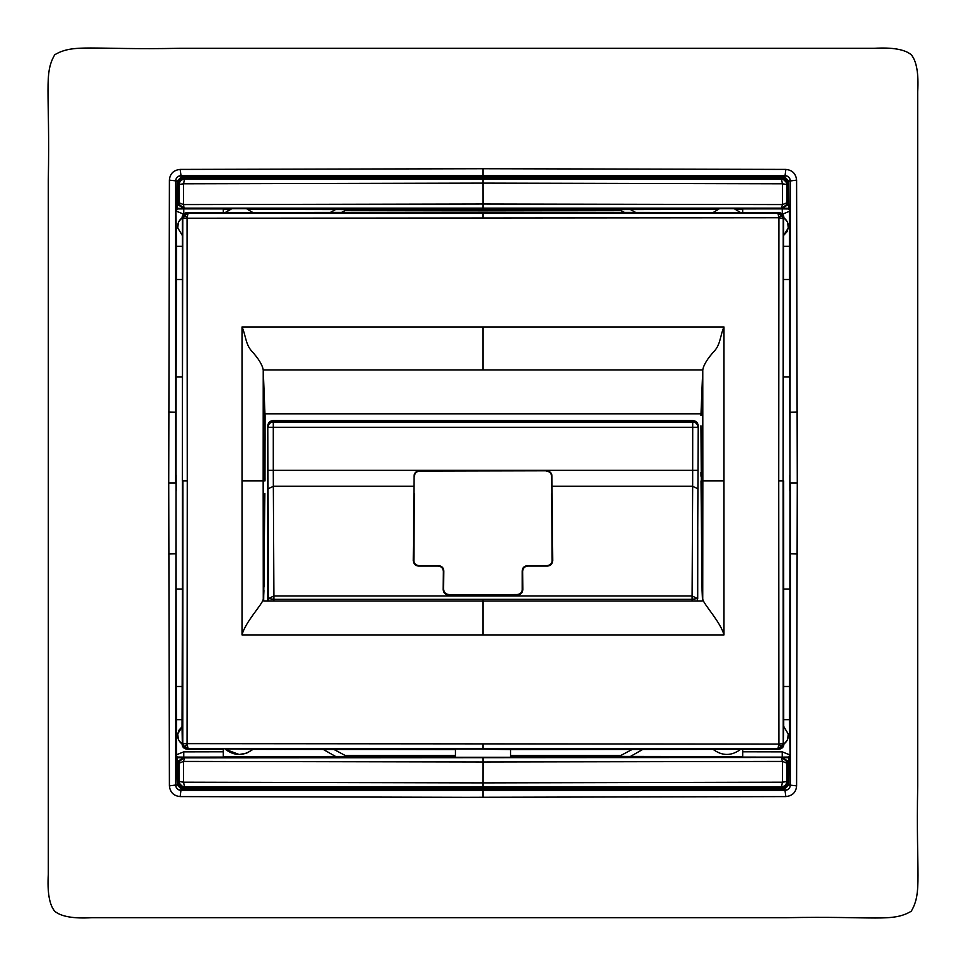 <?xml version="1.0" encoding="UTF-8"?>
<svg xmlns="http://www.w3.org/2000/svg" width="966" height="966" viewBox="0 0 966 966"><rect width="100%" height="100%" fill="white"/><g stroke="black" fill="none" stroke-linecap="round" stroke-linejoin="round"><path stroke-width="1.45" d="M630.713 209.719L635.592 212.411L630.424 209.562L717.774 209.429M343.063 212.387L330.408 212.411L335.287 209.719M330.481 212.411L335.576 209.562L248.226 209.429M329.273 749.459L323.212 749.447M608.556 749.495L642.716 749.447L630.424 756.438L742.757 756.607M179.06 740.668L182.019 743.977C182.333 747.189 184.108 748.952 187.319 749.254L223.243 749.302L223.243 751.79L183.757 751.862L176.488 754.772L175.631 785.056L176.041 477.747L176.114 589.019L182.405 589.019L182.043 726.794L179.108 730.03M782.496 214.235L789.512 211.228L790.14 209.562L790.369 180.944L789.959 488.253L789.451 246.318L783.752 246.318M783.583 227.336L783.643 218.231L781.687 214.887L781.253 215.333L783.233 218.642L783.1 480.935L783.583 227.336M783.643 218.231L783.668 217.676C787.169 220.248 788.691 223.701 788.232 228.024L783.716 235.245L788.232 228.024M176.041 477.747L176.114 376.981L182.405 376.981L182.357 218.231L778.922 217.748L778.053 213.74L781.253 215.333L778.922 217.748L778.741 480.935L783.1 480.935L783.233 743.228L783.716 726.625L788.232 733.846C788.691 738.169 787.169 741.622 783.668 744.194L783.643 743.627M182.284 235.245L177.768 228.024C177.309 223.701 178.831 220.248 182.333 217.676L182.357 218.231M177.768 733.846L182.284 726.625L177.768 733.846C177.309 738.169 178.831 741.622 182.333 744.194L182.043 726.794M483 600.441L483 634.916L723.981 634.916C720.648 622.128 703.96 604.776 702.753 599.234L702.342 600.949L263.658 600.949L264.877 493.445M702.415 599.234L702.693 598.473M483 634.916L242.019 634.916L242.019 480.935L263.163 480.935L263.235 369.954L702.765 369.954L702.837 480.935L701.014 480.935L702.077 590.564L700.942 425.777M263.585 599.234L263.247 599.234C262.233 604.716 245.328 621.838 242.019 634.916M264.322 549.099L263.959 587.062M263.561 598.992L263.923 590.564M265.01 477.856L264.986 480.935L263.163 480.935L263.271 598.992M702.62 597.507L702.077 590.564L702.439 598.992M723.981 634.916L723.981 480.935L702.837 480.935L702.729 598.992M182.357 743.627L778.922 744.11L778.741 480.935M414.016 486.248L413.255 560.691C413.569 563.963 415.32 565.75 418.507 566.052L438.117 566.052C441.305 566.342 443.056 568.129 443.37 571.401L443.189 589.61C443.491 592.883 445.241 594.67 448.429 594.971L517.571 594.971C520.759 594.67 522.509 592.883 522.811 589.61L522.63 571.401C522.944 568.129 524.695 566.342 527.883 566.052L547.493 566.052C550.68 565.75 552.431 563.963 552.745 560.691L551.924 476.093C551.924 473.086 550.149 471.323 546.611 470.804L419.389 470.804C415.851 471.323 414.088 473.086 414.076 476.093L414.016 486.248L273.342 486.248L273.897 595.925L268.596 598.582L273.897 599.318L692.103 599.318L692.103 595.925L273.897 595.925L273.897 600.84M692.103 600.84L692.103 599.318L697.404 598.582L692.103 595.925L692.658 486.248L551.984 486.248M778.922 744.11L783.233 743.228L781.687 746.984L777.956 748.517L778.922 744.11L781.687 746.984M483 744.074L483 748.493L777.956 748.517L778.681 749.254C781.917 748.928 783.692 747.165 783.981 743.977L786.94 740.668M700.99 415.489L700.99 413.81L700.942 415.489M700.978 476.25L700.954 472.338M700.99 413.81L265.01 413.81L265.058 440.315M698.092 457.981L697.923 488.627M697.754 529.356L697.706 598.799M697.416 600.9L698.007 470.345L273.293 470.345L273.342 486.248L268.041 488.893L267.775 425.921L267.775 600.912M698.225 427.274L698.225 425.921C697.887 422.734 696.124 420.971 692.924 420.633L273.076 420.633C269.876 420.971 268.113 422.734 267.775 425.921C268.077 422.697 269.84 420.922 273.064 420.608L692.936 420.608C696.148 420.922 697.911 422.697 698.225 425.921L698.007 470.345M264.986 480.935L265.058 415.489M265.01 415.489L263.235 369.954C262.354 364.786 258.417 358.398 251.426 350.803C245.473 343.944 245.823 335.383 242.019 326.955L483 326.955L483 369.954M700.99 413.895L702.765 369.954C703.622 364.822 707.571 358.422 714.586 350.791C720.636 344.041 720.238 335.069 723.981 326.955L483 326.955M783.716 726.625L783.68 480.935M187.078 217.748L188.044 213.353L184.313 214.887L187.078 217.748L187.259 480.935L182.9 480.935L182.767 743.228L184.313 746.984L188.044 748.517L483 748.493L483 749.109L510.567 749.628L778.681 749.254C781.892 748.952 783.668 747.189 783.981 743.977M182.345 686.488L176.21 686.488L176.114 589.019M176.114 376.981L176.549 246.318L175.86 209.562L177.14 208.294L177.744 208.946L176.476 210.226M698.273 427.274L698.092 461.845L698.273 427.274M242.019 326.955L242.019 480.935M267.775 427.274L267.775 599.318M783.595 376.981L789.886 376.981M783.595 589.019L789.886 589.019L789.451 719.682L790.14 756.438L788.86 757.706L788.256 757.054L789.524 755.774M723.981 480.935L723.981 326.955M692.924 420.633L692.707 421.985C695.918 422.299 697.681 424.062 698.007 427.274L692.707 427.274L692.658 486.248L697.959 488.893M783.957 726.794L788.268 734.112L787.628 739.244M789.959 488.253L789.886 589.019M789.838 490.957L789.838 475.043M742.757 751.79L742.757 757.09L782.231 757.127L782.243 751.862L742.757 751.79L742.757 749.302L778.681 749.254M741.043 749.036C731.612 756.233 722.17 756.245 712.727 749.085C722.17 756.245 731.612 756.233 741.043 749.036M510.567 749.628L512.306 749.628M712.159 749.35L713.029 749.35M510.567 749.085L510.567 757.259L455.433 757.259L455.433 756.318L344.959 756.463L345.188 755.484L455.433 755.484M483 749.109L455.433 749.085L455.433 757.259M178.372 739.244L177.732 734.112L178.939 730.308M176.488 754.772L176.549 719.682L182.176 719.682M176.21 686.488L176.549 719.682M182.405 589.019L182.405 376.981M176.162 475.043L176.162 490.957M182.043 235.064L177.732 227.759L178.372 222.615M182.236 246.318L176.549 246.318M182.296 216.215L182.019 217.893L179.06 221.202M185.532 212.918L183.419 214.319M267.993 470.345L273.293 470.345L273.293 427.274L267.993 427.274C268.319 424.062 270.082 422.299 273.293 421.985L273.064 420.608M787.628 222.615L788.268 227.759L787.061 231.55M786.892 231.84L783.957 235.064M789.512 211.228L789.451 246.318M786.94 221.202L783.981 217.893L783.583 215.901M783.824 719.682L789.451 719.682M510.567 756.318L630.424 756.438M621.041 756.463L620.812 755.484L632.114 749.459L620.812 755.484L510.567 755.484M183.757 751.862L183.769 757.127L177.744 757.054L176.476 755.774M344.959 756.463L223.243 756.607L223.243 751.79L223.243 757.09L183.769 757.127M223.243 749.302L187.319 749.254C184.108 748.952 182.333 747.189 182.019 743.977M181.258 789.017L483 789.053L483 790.357L785.056 790.369C788.28 790.055 790.043 788.28 790.369 785.056L790.357 483L797.276 483L796.588 180.147C795.912 173.663 792.337 170.088 785.853 169.412L483 168.724L483 175.643L180.944 175.631C177.72 175.945 175.957 177.72 175.631 180.944L175.643 483L168.724 483L169.412 785.853L175.631 785.056C175.957 788.268 177.732 790.043 180.944 790.369L180.147 796.588L466.276 797.324L483 797.276L483 790.357L180.944 790.369L181.258 789.017L177.237 784.972L177.297 760.894L177.14 757.706L175.86 756.438M177.237 784.972L175.727 784.96C176.054 788.208 177.816 789.983 181.028 790.285L784.972 790.285L784.742 789.017L788.763 784.972L788.86 757.706L782.243 757.73L787.604 760.894L787.99 781.675L786.964 781.675L786.831 763.14C785.986 759.735 784.235 757.972 781.554 757.863L782.448 761.425L483.024 762.005L483 782.883L183.588 782.194L183.552 761.425L483.024 762.005L483 757.247M182.019 217.893C182.333 214.681 184.108 212.918 187.319 212.617L186.474 212.677M183.757 213.993L183.769 208.873L177.744 208.946M782.388 214.126L782.231 208.873L788.256 208.946L789.524 210.226M782.243 213.981L781.228 213.269M780.552 212.955L778.681 212.617C781.892 212.918 783.668 214.681 783.981 217.893M796.588 180.147L790.369 180.944C790.043 177.732 788.268 175.957 785.056 175.631L785.853 169.412M788.763 181.028L790.273 181.04C789.947 177.792 788.184 176.017 784.972 175.715L483 175.667L784.972 175.715L784.742 176.983L788.763 181.028L788.703 205.106L788.86 208.294L790.14 209.562M782.231 757.127L788.256 757.054M333.91 749.459L345.188 755.484M187.259 480.935L187.078 744.11L188.044 748.517L187.319 749.254M177.744 757.054L177.14 757.706L184.446 757.863L183.552 761.425L179.169 763.14C179.99 759.735 181.753 757.984 184.446 757.863L781.917 757.489L786.638 761.317L790.224 760.894L790.273 784.96C790.273 788.002 788.51 789.777 784.972 790.285L785.853 796.588L483 797.276M185.074 757.127L179.362 761.317L178.396 760.894L178.01 781.675L179.036 781.675L179.06 763.043L179.036 781.675C179.205 784.803 180.968 786.553 184.337 786.952L184.458 786.831C184.071 788.775 177.225 781.723 179.169 781.542L183.588 782.194L184.458 786.831L483 786.831L184.337 786.952L184.566 788.22C180.618 787.882 178.432 785.696 178.01 781.675M455.433 749.628L252.971 749.35L246.873 753.021M246.535 753.154L239.423 754.47M239.109 754.482L225.271 749.314M168.724 483L169.412 180.147C169.919 173.735 173.494 170.161 180.147 169.412L483 168.724M169.412 785.853C170.088 792.337 173.663 795.912 180.147 796.588M483 917.7L91.758 917.7C73.488 918.751 61.148 916.601 54.748 911.252C49.399 904.84 47.249 892.499 48.3 874.242L48.3 180.207C50.051 89.717 43.603 73.814 54.748 54.748C73.814 43.603 89.717 50.051 180.207 48.3L874.242 48.3C892.512 47.249 904.852 49.399 911.252 54.748C916.601 61.16 918.751 73.501 917.7 91.758L917.7 785.793C915.949 876.283 922.397 892.186 911.252 911.252C892.186 922.397 876.283 915.949 785.793 917.7L483 917.7M183.866 757.73L178.396 760.894L175.776 760.894M782.231 208.873L742.757 208.91L742.757 212.556L778.681 212.617L777.956 213.353L667.965 213.389L188.044 213.353L187.319 212.617L225.271 212.556L223.243 212.556L223.243 208.91L183.769 208.873M184.313 214.887L182.767 218.642L182.32 480.935M175.86 209.562L175.727 181.04C175.727 177.998 177.49 176.223 181.028 175.715L181.258 176.983L177.237 181.028L177.14 208.294L184.083 208.511L183.552 204.575L483.024 203.995L483 183.117L782.412 183.806L782.448 204.575L483.024 203.995L483 209.719L630.424 209.562M185.074 208.873L179.362 204.683L178.396 205.106L178.01 184.325L179.036 184.325L179.169 202.86C180.014 206.265 181.765 208.028 184.446 208.137L781.554 208.137L782.448 204.575L786.831 202.86C786.01 206.265 784.247 208.016 781.554 208.137L787.604 205.106L787.99 184.325L786.964 184.325L786.94 202.957L786.964 184.325C786.795 181.197 785.032 179.447 781.663 179.048L781.542 179.169C781.929 177.225 788.775 184.277 786.831 184.458L782.412 183.806L781.542 179.169L483 179.169L781.663 179.048L781.434 177.78C785.382 178.118 787.568 180.304 787.99 184.325M778.053 213.74L781.687 214.887M780.926 208.873L786.638 204.683L790.224 205.106M778.681 212.617L483 212.194L483 217.797M797.276 483L796.588 785.853C796.081 792.265 792.506 795.839 785.853 796.588M780.926 757.127L782.134 757.73M253.273 749.085C243.83 756.245 234.388 756.233 224.957 749.036L253.273 749.085C243.83 756.245 234.388 756.233 224.957 749.036M225.271 212.556L230.125 209.405L223.243 209.393M183.866 208.27L178.396 205.106L175.776 205.106M742.757 212.556L742.757 209.393L735.875 209.405M788.256 208.946L788.86 208.294L782.134 208.27M790.14 756.438L790.224 760.894M224.957 212.834L253.273 212.786L246.596 208.741L231.768 208.716L224.957 212.834L231.768 208.716M413.255 560.691L414.076 476.093M419.389 470.804L419.667 471.082C416.467 471.408 414.704 473.171 414.366 476.383M419.667 471.082L546.611 470.804M551.924 476.093L551.634 476.383C551.308 473.195 549.545 471.42 546.333 471.082M551.634 476.383L552.745 560.691M782.871 218.558L778.922 217.748M734.232 208.716L741.043 212.834L734.232 208.716L719.404 208.741L712.727 212.786M788.763 784.972L796.588 785.853M784.742 176.983L483 176.947L483 175.667L181.028 175.715L180.147 169.412M177.237 181.028L169.412 180.147M547.493 566.052L547.058 565.617C550.258 565.279 552.009 563.492 552.31 560.256L552.31 560.256M547.058 565.617L527.448 565.617C524.127 566.04 522.377 567.827 522.195 570.966L522.811 589.61M522.195 570.966L522.195 590.624L522.63 571.401M517.571 594.971L517.136 594.537C520.324 594.199 522.075 592.412 522.389 589.175L522.389 589.175M517.136 594.537L448.429 594.971M443.611 589.32L443.611 589.175C443.925 592.412 445.664 594.187 448.864 594.537M443.611 589.175L443.805 570.966C443.623 567.827 441.873 566.04 438.552 565.617L418.507 566.052M418.942 565.617C415.742 565.279 413.991 563.492 413.69 560.256L413.69 560.34M414.366 493.735L413.846 561.608M552.154 561.608L551.634 493.735M252.971 212.52L483 212.194L341.541 212.399L345.188 210.516L341.541 212.399M179.169 202.86L183.552 204.575L183.588 183.806L184.458 179.169C181.294 179.543 179.531 181.306 179.169 184.458L179.036 184.325C179.386 181.077 181.149 179.326 184.337 179.048L483 179.169L483 183.117L183.588 183.806L179.169 184.458L179.169 202.86M484.739 212.194L483 212.194M713.029 212.52L712.159 212.52M786.831 763.14L782.448 761.425L782.412 782.194L781.542 786.831C784.706 786.457 786.469 784.694 786.831 781.542L786.964 781.675C786.614 784.923 784.851 786.674 781.663 786.952L483 786.831L483 782.883L782.412 782.194L786.831 781.542L786.831 763.14M483 209.719L335.576 209.562M344.959 209.537L345.188 210.516L620.812 210.516L624.459 212.399L620.812 210.516L621.041 209.537M781.434 177.78L483 177.804L483 179.084L184.337 179.048L184.566 177.78C180.618 178.118 178.432 180.304 178.01 184.325M184.566 788.22L483 788.196L483 786.916L781.663 786.952L781.434 788.22C785.382 787.882 787.568 785.696 787.99 781.675M187.078 744.11L184.748 746.525L187.947 748.131M268.584 600.9L268.041 488.893M782.871 743.313L781.253 746.525L778.053 748.131M182.345 279.512L176.21 279.512M789.79 279.512L783.655 279.512M789.79 686.488L783.668 686.488M788.232 733.846C788.691 738.169 787.169 741.622 783.668 744.194M176.488 211.228L183.612 214.126M692.707 421.985L273.293 421.985L273.293 427.274L692.707 427.274L692.707 421.985M789.512 754.772L782.243 751.862M168.736 553.989L175.643 553.808M177.768 228.024C177.309 223.701 178.831 220.248 182.333 217.676M797.264 412.011L790.357 412.192M335.576 756.438L323.284 749.447M175.643 412.192L168.736 412.011M790.357 553.808L797.264 553.989M184.313 746.984L183.129 743.313M187.947 213.74L184.748 215.333L183.129 218.558M179.362 761.317L179.06 763.043L178.034 763.031M786.638 204.683L786.94 202.957L787.966 202.969M179.362 204.683L179.06 202.957L178.034 202.969M786.638 761.317L786.94 763.043L787.966 763.031M784.742 789.017L483 789.053L483 788.196L781.434 788.22M181.258 176.983L483 176.947L483 177.804L184.566 177.78M624.459 212.399L620.812 210.516M483.024 203.995L483 208.149M483.024 762.005L483 757.851"/></g></svg>
